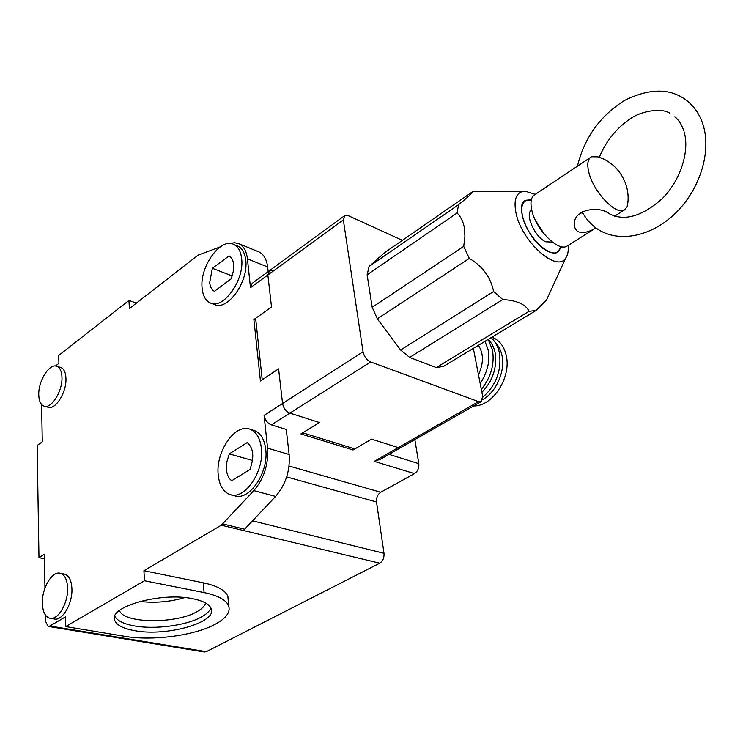 <?xml version="1.0" encoding="UTF-8"?>
<svg xmlns="http://www.w3.org/2000/svg" width="743" height="743" viewBox="0 0 743 743"><rect width="100%" height="100%" fill="white"/><g stroke="black" fill="none" stroke-linecap="round" stroke-linejoin="round"><path stroke-width="1.11" d="M60.276 367.339L60.889 367.525C63.991 368.862 65.681 372.475 65.951 378.363C66.749 392.258 55.233 410.535 47.923 407.201L44.515 406.245M38.766 394.932C38.144 381.001 49.558 362.89 56.923 366.327C60.016 367.655 61.697 371.277 61.966 377.165C62.737 391.087 51.221 409.412 43.921 406.077C40.689 404.731 38.97 401.016 38.766 394.932M236.692 245.654L238.178 246.258C242.367 248.515 244.884 253.122 245.729 260.096C248.849 281.708 227.098 311.781 214.16 304.333L211.449 303.33M202.115 288.219C199.44 266.561 220.959 236.803 234.101 244.605C238.289 246.852 240.797 251.468 241.624 258.453C244.716 280.102 222.946 310.268 210.037 302.81C205.486 300.525 202.848 295.668 202.115 288.219M63.963 573.995L64.585 574.116C69.025 575.546 71.467 580.413 71.913 588.697C72.693 603.669 62.226 621.408 54.165 618.965L50.413 618.334M42.37 603.251C41.775 588.233 52.196 570.708 60.304 573.29C64.734 574.72 67.167 579.596 67.604 587.899C68.356 602.898 57.88 620.674 49.837 618.241C45.202 616.801 42.713 611.805 42.37 603.251M252.954 430.151L254.635 430.661C260.774 433.262 264.471 439.484 265.725 449.32C268.966 472.594 248.859 501.804 234.259 495.637L231.407 494.894M218.21 474.898C215.47 451.493 235.485 422.683 250.298 429.352C256.428 431.952 260.115 438.184 261.35 448.038C264.554 471.359 244.428 500.661 229.847 494.494C223.188 491.885 219.315 485.355 218.21 474.898M45.472 615.102L45.583 621.352L48.1 626.405L49.892 626.033L65.421 616.904L65.663 626.572L124.61 636.314C152.519 641.144 194.155 635.627 214.959 624.399C226.039 618.455 230.618 612.316 228.695 605.963C226.299 599.991 218.089 595.533 204.065 592.58L203.313 582.818C217.29 585.837 225.482 590.379 227.878 596.434L228.259 600.873M114.803 616.272C117.218 620.804 123.802 624.036 134.576 625.968C154.962 629.646 185.843 625.569 200.991 617.229C206.47 614.275 209.758 611.155 210.854 607.876M192.864 598.756C203.294 600.892 209.396 604.18 211.179 608.619C217.597 622.393 166.636 636.816 134.817 630.696C123.375 628.671 116.67 625.216 114.71 620.34C107.865 606.817 161.333 591.753 192.864 598.756M212.349 268.26L209.693 282.507C210.148 286.974 211.736 289.909 214.448 291.293L231.073 278.913C235.234 267.638 234.584 259.966 229.104 255.889L212.349 268.26L232.206 275.978M229.29 453.908L226.866 461.84L226.466 469.752C226.996 474.963 228.76 478.613 231.742 480.712L249.889 469.576C254.468 457.084 253.577 448.085 247.224 442.577L229.29 453.908L252.518 460.484M119.502 610.458C123.106 623.553 175.645 624.148 196.719 611.805C201.836 609.009 204.789 606.074 205.588 602.982M139.851 601.449C155.046 603.214 169.98 601.923 184.654 597.595M220.197 246.89L198.121 255.137L129.393 308.568L128.948 300.432L58.706 355.451L58.911 363.355L55.493 366.011M44.311 374.769L41.422 380.806M41.599 404.489L42.286 441.788L37.15 445.531L38.98 557.687L44.348 554.232L44.97 588.066M65.663 626.572L144.486 580.766L143.928 570.708L221.284 525.199L253.846 490.64C263.997 478.613 268.567 464.449 267.573 448.168L264.081 415.365C264.963 420.027 267.387 423.194 271.353 424.857L289.891 413.117L319.434 422.526L300.896 433.949L353.046 449.998L352.804 448.289M344.25 215.944L269.477 270.684L267.861 274.984L271.52 307.026L255.629 318.283L262.223 379.775L278.588 368.872L282.554 403.505L278.588 368.872L260.421 380.973L253.883 319.518L271.52 307.026L267.861 274.984L269.477 270.684L273.257 270.703M264.081 415.365L363.039 351.801L343.331 219.872L250.484 287.662L247.419 258.833C246.509 251.292 243.788 246.314 239.255 243.871L234.649 242.701L229.541 243.528M136.443 303.079L128.948 300.432M268.167 271.65L267.638 266.969C266.663 259.493 263.895 254.533 259.326 252.091L257.7 251.422M250.484 287.662L252.156 283.371L268.957 271.074M255.833 320.233L253.883 319.518M389.016 454.372L418.82 463.678L414.854 439.596M473.347 348.374L482.681 396.39L481.13 401.694L478.548 401.647L370.673 361.952L289.891 413.117C285.916 411.408 283.473 408.204 282.554 403.505C283.473 408.204 285.916 411.408 289.891 413.117L319.434 422.526L302.726 432.816L354.875 448.93L371.565 439.132L353.046 449.998M267.573 448.168L289.129 454.484L286.259 429.445L271.353 424.857M289.129 454.484C290.234 470.588 285.721 484.566 275.607 496.408L244.633 529.211L222.807 523.954M143.928 570.708L203.313 582.818M48.286 626.433L204.427 652.01L206.285 651.704L379.719 563.194L221.284 525.199M144.486 580.766L204.065 592.58M38.98 557.687L44.431 558.773M418.82 463.678C419.173 468.053 417.733 471.368 414.501 473.616L380.732 492.256C377.63 494.42 376.227 497.661 376.515 501.98L384.01 553.312C384.317 557.817 382.886 561.114 379.719 563.194M380.537 459.22L374.286 461.357L414.501 473.616M478.548 401.647L398.257 447.63L371.565 439.132L398.257 447.63L400.895 447.583L398.257 447.63L374.286 461.357M480.192 383.592C487.575 371.955 490.241 360.708 488.17 349.842L485.003 341.334M568.163 245.385C568.646 250.893 567.819 255.118 565.702 258.072C556.934 273.108 521.437 241.438 515.967 212.851C513.376 199.013 516.404 191.768 525.022 191.137L535.248 194.35M409.662 357.429L502.77 299.559C516.84 300.376 525.617 304.296 529.081 311.289L535.982 310.518L443.487 366.42L436.28 367.553L409.662 357.429L400.635 350.009L377.314 318.821L372.197 307.296L367.126 274.799L369.085 266.523L384.586 252.685L472.854 191.527L525.022 191.137M472.854 191.527C473.124 192.4 468.359 196.793 458.561 204.687L369.085 266.523M367.126 274.799L457.094 213L458.561 204.687M457.094 213C460.558 216.492 462.935 221.145 464.236 226.968L464.932 236.283L463.734 246.379L372.197 307.296M561.643 246.722L557.566 252.406C555.002 253.558 551.77 253.187 547.87 251.292C529.796 243.37 513.283 204.613 525.877 200.248L531.347 199.756M478.473 374.751C483.767 363.197 483.73 353.389 478.381 345.337M343.331 219.872L344.752 215.572L348.467 215.767L402.4 240.342M363.039 351.801C364.144 356.649 366.689 360.039 370.673 361.952M377.314 318.821L469.316 258.415L463.734 246.379M469.316 258.415C482.56 266.161 490.649 277.195 493.612 291.497L400.635 350.009M502.77 299.559L493.612 291.497M529.081 311.289L436.28 367.553M535.982 310.518L546.644 299.745L548.548 295.584M561.411 246.676L557.417 252.146C548.334 257.598 526.22 235.039 522.515 216.204C520.815 207.984 521.995 202.746 526.035 200.499L531.301 199.988M552.42 242.107L545.641 241.781C534.384 236.766 524.149 212.721 531.997 209.963M544.665 234.612L535.406 220.262L544.665 234.612M627.946 201.167L627.12 206.916L624.12 210.195C615.641 215.266 593.285 191.518 588.846 172.395C586.831 164.036 587.722 158.835 591.521 156.773L597.762 156.866M590.211 157.637L535.183 194.397C531.171 196.616 530.028 201.845 531.765 210.093C535.573 228.974 557.724 251.691 566.733 246.286L568.051 245.459M595.784 227.86C589.153 232.095 583.32 233.395 578.286 231.76C575.769 230.293 574.469 227.915 574.404 224.627C572.918 209.823 597.353 205.69 608.145 212.869L610.022 214.16M580.654 212.758L582.976 213.269M247.419 258.833L267.638 266.969M275.607 496.408L253.846 490.64M49.892 626.033L206.285 651.704M380.732 492.256L289.036 466.037M384.01 553.312L252.527 520.843M286.659 476.922L376.515 501.98M482.709 399.548L482.774 399.511C496.203 392.248 505.519 370.924 501.98 355.46C500.838 350.074 498.618 345.801 495.321 342.625M481.901 392.369C492.832 380.908 497.234 367.674 495.107 352.665C493.965 347.204 491.717 342.885 488.374 339.709M60.889 367.525L56.923 366.327M238.178 246.258L234.101 244.605M64.585 574.116L60.304 573.29M254.635 430.661L250.298 429.352M239.255 243.871L259.326 252.091M227.878 596.434L228.695 605.963M114.571 617.061L114.71 620.34M379.654 459.731L481.13 401.694M684.08 131.78C689.848 150.597 680.764 180.28 662.022 198.845C640.642 217.485 622.328 222.008 607.087 212.424L606.808 212.21M577.432 166.181C584.36 137.827 600.038 115.936 624.473 100.481C650.385 87.665 671.57 88.027 688.055 101.587C694.844 107.382 699.776 114.886 702.85 124.109C711.868 151.423 699.971 189.14 675.907 212.804C651.927 236.534 618.984 243.314 597.632 229.141C591.094 224.767 585.948 218.981 582.178 211.792M683.699 130.554C681.758 124.75 678.814 120.134 674.867 116.725M669.982 113.4C662.7 107.8 641.46 110.233 629.135 119.586C615.761 128.966 605.814 141.56 599.285 157.358M488.179 339.412L492.47 349.907C494.727 364.163 491.012 377.314 481.315 389.36M490.974 337.721C495.2 341.325 498.005 346.322 499.38 352.721C501.766 370.358 496.24 385.19 482.811 397.208M491.885 337.173L494.049 338.102C500.308 341.418 504.367 347.222 506.224 355.507C511.537 377.23 492.776 406.514 473.662 405.966M565.702 258.072L546.644 299.745M524.465 201.186L525.877 200.248M524.642 201.427L523.564 202.152M557.417 252.146L556.303 252.843M551.77 242.497L552.402 242.097M624.12 210.195L614.647 216.157M595.905 227.943L566.733 246.286M574.915 220.829L574.404 224.627M596.323 156.457C617.786 161.686 632.163 185.156 627.12 206.916"/></g></svg>
